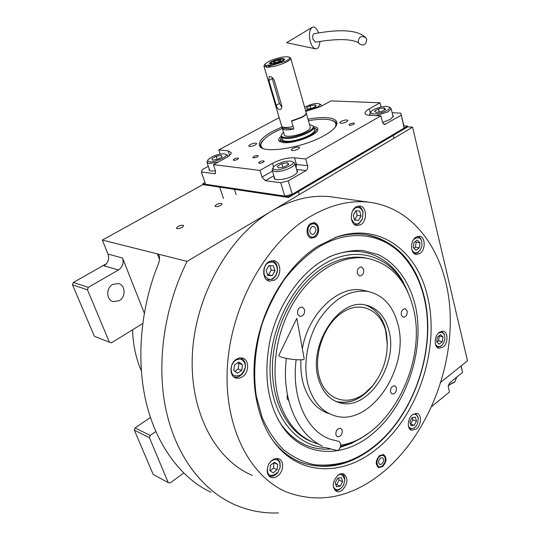 <?xml version="1.0" encoding="UTF-8"?>
<svg xmlns="http://www.w3.org/2000/svg" width="540" height="540" viewBox="0 0 540 540"><rect width="100%" height="100%" fill="white"/><g stroke="black" fill="none" stroke-linecap="round" stroke-linejoin="round"><path stroke-width="0.81" d="M144.288 313.085L122.533 258.012C123.991 263.027 122.627 267.023 118.449 270.007L103.997 265.842C108.122 262.933 109.458 259.018 108.007 254.09L102.371 240.05L187.103 261.38C164.072 307.483 156.296 363.13 165.807 409.023C175.5 454.889 201.238 488.99 232.868 503.834C247.502 510.543 262.717 513.574 278.505 512.926M284.803 196.121L280.726 182.736L265.295 180.657L262.022 177.046L259.943 170.397L213.415 164.646L215.521 170.951L215.217 173.711L201.373 172.044L205.551 184.282L284.803 196.121L292.268 194.299L404.143 128.054L403.853 125.84L407.504 126.063L288.306 196.641L202.675 183.85L202.932 184.606L102.371 240.05M141.298 370.791C135.925 358.358 133.016 344.689 132.577 329.778M182.189 227.387L183.688 225.747C182.81 224.863 180.887 225.113 177.923 226.496L176.411 228.143C177.302 229.034 179.226 228.778 182.189 227.387M220.712 205.376L222.082 203.891C221.191 203.02 219.281 203.269 216.344 204.62L214.967 206.118C215.858 206.982 217.775 206.732 220.712 205.376M407.504 126.063L407.687 126.853L412.594 127.157L187.103 261.38M440.964 382.131L467.492 360.774L412.594 127.157M183.681 473.067L170.093 482.99L168.271 482.645L149.438 437.717L150.208 435.436L155.804 431.568M168.271 482.645L153.158 474.356L134.339 430.137L135.095 427.91L150.424 417.481M135.095 427.91L150.208 435.436M142.681 323.541L111.476 342.812L109.411 342.205L87.453 289.805L88.283 287.361L118.449 270.007M109.411 342.205L94.392 336.278L72.509 284.87L73.332 282.481L106.535 263.648M73.332 282.481L88.283 287.361M112.658 284.452C105.853 287.996 106.272 300.044 113.211 301.59L119.239 300.699C126.036 297.068 125.516 284.999 118.449 283.554L112.658 284.452M159.489 259.375L157.43 253.908L159.334 255.98C159.853 258.518 159.388 261.549 157.936 265.079C142.425 303.115 135.378 355.097 145.78 400.788C156.181 446.479 182.898 479.507 210.998 492.217M134.339 430.137L149.438 437.717M107.879 291.283L108.635 288.988M72.509 284.87L87.453 289.805M317.588 246.368L336.731 237.026C379.114 222.176 416.921 250.648 427.295 295.535C440.559 347.092 418.453 415.422 377.372 448.369C345.769 474.815 303.912 476.766 277.796 446.729C257.708 423.995 248.947 383.771 256.892 342.981C264.884 302.204 288.988 264.593 317.588 246.368M334.55 237.803C345.222 234.252 355.55 233.165 365.526 234.549C395.354 240.556 414.828 260.888 423.947 295.556C437.13 346.451 415.28 413.951 374.652 446.405C350.764 465.514 326.363 470.894 301.455 462.537C292.039 458.899 283.628 452.918 276.23 444.602L272.72 440.303M336.035 197.512L330.615 196.742C311.357 194.67 291.728 199.429 271.708 211.019C229.601 235.703 195.899 294.327 192.47 352.62C188.933 410.967 215.136 459.905 252.308 475.376M384.156 471.265C425.925 435.908 452.021 372.857 450.198 315.002C448.355 257.344 416.914 207.826 368.564 202.156C349.191 200.09 329.332 205.139 308.988 217.31C266.18 243.236 231.431 304.668 227.475 365.432C223.412 426.263 249.635 476.766 287.044 492.23C320.375 504.245 352.742 497.252 384.156 471.265M310.804 223.445L314.024 222.683C319.64 223.088 320.288 234.306 314.908 237.323L311.573 238.1C306.018 237.647 305.397 226.409 310.804 223.445M379.526 455.625L383.515 454.592C387.038 457.576 386.788 461.558 382.752 466.533L378.695 467.586C375.199 464.569 375.476 460.58 379.526 455.625M268.839 261.731C261.61 265.781 262.177 280.152 269.541 281.144L274.738 280.037C281.934 275.9 281.3 261.556 273.827 260.651L268.839 261.731M236.23 359.323C229.406 363.542 229.21 376.373 235.899 378.061L239.173 378.236L242.46 376.812C249.264 372.506 249.379 359.694 242.575 358.088L239.416 357.959L236.23 359.323M272.18 460.229C266.267 464.4 265.484 475.457 270.938 477.326C273.132 478.15 275.413 477.677 277.769 475.916C283.662 471.663 284.378 460.64 278.843 458.831C276.709 458.069 274.489 458.534 272.18 460.229M337.763 475.382C332.222 481.943 331.803 487.296 336.494 491.44C338.404 492.129 340.403 491.65 342.482 490.003C347.99 483.395 348.368 478.049 343.615 473.965C341.753 473.317 339.802 473.789 337.763 475.382M412.472 414.686C407.403 418.46 406.836 429.158 411.615 430.292L416.36 429.003C421.409 425.176 421.936 414.524 417.11 413.424L412.472 414.686M439.31 332.269C434.065 335.9 433.823 347.504 438.946 348.287L442.976 347.166C448.193 343.481 448.402 331.925 443.232 331.175L439.31 332.269M415.901 237.148C409.948 240.746 410.285 254.077 416.293 254.522L419.931 253.544C425.851 249.885 425.486 236.601 419.411 236.203L415.901 237.148M356.042 206.915C349.319 210.647 350.075 225.18 356.96 225.578L360.848 224.613C367.531 220.806 366.728 206.314 359.762 205.976L356.042 206.915M405.567 286.997L405.385 286.281M423.731 296.312C419.904 281.003 413.451 268.049 404.372 257.459C383.704 233.111 348.671 227.644 316.433 248.501C304.884 256.662 294.219 266.969 284.438 279.416C275.4 292.896 267.995 307.618 262.224 323.595C254.927 348.03 252.923 373.275 256.338 396.212L262.123 417.4C267.712 430.137 274.799 440.856 283.379 449.55C292.619 456.935 302.663 461.943 313.51 464.582C324.594 465.851 335.765 464.839 347.018 461.545C356.805 458.096 366.113 452.783 374.949 445.601C415.152 413.512 436.799 346.667 423.731 296.312M408.254 262.291L403.367 256.061C393.485 244.728 381.436 237.647 367.227 234.812M298.276 461.207L300.503 462.119C315.023 467.485 330.007 467.485 345.458 462.125L347.855 461.248M366.242 258.113L365.418 257.918M310.925 441.288L309.717 440.829M371.655 434.518C405.574 407.201 424.663 352.215 415.935 308.293C410.576 283.601 397.217 263.837 378.331 254.678L363.224 250.533C352.431 249.993 341.408 251.984 330.156 256.507L320.423 261.947C297.317 277.007 277.769 306.666 270.216 339.397C263.209 374.315 267.266 403.367 282.366 426.553C303.601 457.623 342.448 458.703 371.655 434.518M363.987 436.286L351.655 443.327L340.288 447.35M330.257 449.017C310.608 450.353 294.253 442.172 281.205 424.487L278.012 419.465M367.767 433.667L361.8 437.67C354.888 441.882 347.8 444.791 340.524 446.391M326.018 447.606C296.507 446.364 271.809 416.583 270.135 374.436C268.299 332.37 290.864 285.437 321.536 265.68C353.687 244.249 388.949 254.826 404.642 285.221L407.815 291.829M409.495 296.096L404.642 285.221M327.348 257.897L328.124 257.526C358.553 242.987 389.144 255.143 403.745 283.068M311.863 441.72C287.462 432.5 270.628 400.849 272.572 362.853C274.462 324.891 295.353 285.822 322.306 268.286C336.676 259.112 350.771 255.609 364.588 257.776L367.139 258.289C342.63 254.225 313.112 270.722 294.26 301.475C275.42 332.188 269.825 373.862 280.112 403.738C287.469 423.988 299.167 437.096 315.212 443.07L318.978 444.258M367.686 258.383L364.588 257.776M319.032 380.606C306.74 346.937 338.648 297.101 366.039 305.154C377.177 307.942 384.696 316.055 388.591 329.495C399.431 363.879 367.119 412.688 338.695 402.469C329.474 399.418 322.927 392.135 319.032 380.606M385.425 328.644C381.908 316.42 375.246 308.549 365.432 305.033C376.913 309.332 383.987 319.12 386.647 334.402L387.322 344.345L385.425 328.644M336.082 401.49C351.189 404.629 364.561 397.805 376.191 381.024L371.905 386.843L363.731 394.774C354.577 401.659 345.357 403.9 336.082 401.49M309.163 440.579L309.805 440.815M367.139 258.289C390.251 263.318 405.506 279.437 412.904 306.666C428.348 361.26 389.779 438.062 340.612 445.183M397.548 322.913C411.109 366.768 369.94 428.774 333.518 415.361C322.103 411.453 313.929 402.327 308.988 387.99C302.4 367.72 306.497 339.903 319.248 319.531C333.747 298.377 350.109 289.035 368.327 291.512C382.86 295.002 392.607 305.471 397.548 322.913M328.603 413.505C317.196 409.59 309.015 400.498 304.06 386.228C301.469 378.169 300.436 369.36 300.962 359.802M365.715 290.898L363.231 290.311C339.194 284.526 308.563 312.674 302.346 348.685M357.345 273.645L359.6 276.028C362.691 275.643 364.048 273.416 363.677 269.359L361.395 266.949C358.317 267.361 356.967 269.588 357.345 273.645M297.655 314.091L299.916 316.42C303.433 316.13 304.978 313.801 304.54 309.427L302.252 307.071C298.742 307.388 297.209 309.724 297.655 314.091M287.368 394.524L287.037 398.675L288.718 400.606M335.921 434.99L337.507 436.793C340.909 436.631 342.475 434.389 342.212 430.07L340.598 428.254C337.203 428.429 335.644 430.677 335.921 434.99M390.562 392.236L392.189 394.119C395.206 393.849 396.603 391.709 396.367 387.693L394.72 385.796C391.709 386.073 390.319 388.226 390.562 392.236M401.308 315.137L403.218 317.277C406.1 316.926 407.41 314.793 407.133 310.885L405.202 308.725C402.32 309.096 401.024 311.229 401.308 315.137M351.398 218.849C353.916 223.79 356.515 225.167 359.174 222.98L362.178 219.281L363.042 213.226L362.799 212.018C361.246 207.792 358.688 206.503 355.144 208.163L352.708 210.722M354.726 224.728L358.682 223.85L362.084 219.659L363.069 212.787L362.792 211.417C361.881 208.352 360.194 206.597 357.73 206.152M354.611 220.077L358.486 220.448L361.031 215.987L359.714 211.133L355.84 210.728L353.281 215.21L354.611 220.077M358.486 220.448L354.652 219.821L357.183 215.372L355.921 210.735M361.031 215.987L357.183 215.372M276.919 266.591C275.042 262.238 272.093 261.023 268.076 262.94C264.917 264.458 263.608 268.387 264.141 274.712C267.206 279.396 270.162 280.577 273.024 278.262C276.683 275.326 277.978 271.438 276.919 266.591M266.976 279.976L272.619 279.113C276.811 275.798 278.282 271.384 277.034 265.869C276.035 262.966 274.273 261.245 271.742 260.692L271.539 260.658M267.739 275.454L272.18 275.643L274.982 270.837L273.375 265.815L268.934 265.592L266.099 270.425L267.739 275.454M272.18 275.643L268.475 274.738L271.269 269.953L269.879 265.64M267.489 274.698L268.475 274.738M274.982 270.837L271.269 269.953M267.287 468.909L267.712 472.25C269.069 476.557 272.525 476.496 278.08 472.075L280.112 467.309L279.841 462.895C278.06 459.236 275.265 458.595 271.451 460.964L270.601 461.693M268.913 475.835L269.244 475.99C272.329 476.982 275.231 475.774 277.945 472.351L280.253 466.952L279.95 461.936L276.892 458.467M277.108 469.746L277.769 464.495L274.462 462.287L270.466 465.352L269.811 470.63L273.146 472.817L277.108 469.746L273.564 468.099L273.942 462.679M277.769 464.495L274.219 462.868M270.061 470.799L273.564 468.099M408.362 425.655C409.738 428.827 411.892 429.415 414.828 427.417L415.233 427.052C417.278 425.432 418.257 422.415 418.183 417.987C416.462 414.139 414.41 413.181 412.007 415.098M409.941 429.226L414.315 427.964L415.436 426.857M418.277 418.621L418.122 417.265L415.436 413.303M415.436 417.211L412.128 417.501L409.88 421.747L410.96 425.682L414.268 425.365L416.495 421.139L415.436 417.211M416.495 421.139L412.837 419.85L412.195 417.494M414.268 425.365L410.609 424.055L412.837 419.85M411.838 249.622C413.431 252.808 415.591 253.597 418.325 251.991L420.167 250.081C421.828 247.293 422.341 244.485 421.706 241.67L421.646 241.427C420.775 237.425 418.142 236.716 413.755 239.308M414.342 253.706L417.785 252.781L420.572 249.426M421.868 242.507L421.551 240.793C420.815 238.309 419.492 236.831 417.589 236.345M413.998 242.386L413.289 247.448L415.935 250.196L419.263 247.894L419.971 242.865L417.346 240.104L413.998 242.386M419.971 242.865L416.131 242.19L415.402 241.427M419.263 247.894L415.429 247.205L416.131 242.19M413.998 248.184L415.429 247.205M235.541 360.322C231.728 363.514 230.411 367.47 231.572 372.195C232.497 375.86 235.562 376.785 240.759 374.963C244.917 370.312 246.226 366.383 244.688 363.19C242.723 359.066 239.672 358.115 235.541 360.322M233.435 376.582L234.157 376.866C240.361 379.235 247.651 369.252 244.85 362.327L243.128 359.492L240.334 357.845M241.778 370.346L242.447 364.723L238.829 362.03L234.509 364.979L233.847 370.636L237.492 373.302L241.778 370.346L238.194 369.029L238.856 363.44L237.857 362.698M242.447 364.723L238.856 363.44M234.819 371.351L238.194 369.029M333.18 485.359L333.464 486.655C335.029 490.043 337.507 490.583 340.902 488.282L341.469 487.775C343.251 486.311 344.324 483.671 344.696 479.858C343.103 474.586 340.652 473.216 337.345 475.74M334.719 490.131L334.76 490.151C336.575 490.806 338.479 490.354 340.45 488.788L341.942 487.269M344.648 481.012L344.756 479.223C344.628 476.489 343.656 474.64 341.84 473.675M341.375 477.65L337.628 478.163L335.178 482.713L336.481 486.729L340.227 486.189L342.664 481.667L341.375 477.65M342.664 481.667L339.079 480.074L338.425 478.055M340.227 486.189L336.65 484.576L339.079 480.074M335.819 484.697L336.65 484.576M435.395 343.987C436.867 346.802 438.878 347.348 441.43 345.634L442.274 344.844C444.481 342.05 445.271 339.019 444.643 335.752L444.596 335.576C444.062 332.485 441.956 331.695 438.277 333.214M437.218 347.369L440.89 346.268L442.483 344.615M444.737 336.184L444.488 334.861L441.545 331.182M437.447 337.068L436.759 341.834L439.209 344.162L442.327 341.746L443.016 337.007L440.586 334.658L437.447 337.068M443.016 337.007L439.067 335.826M442.327 341.746L438.588 340.747L439.27 336.022M436.948 342.009L438.588 340.747M313.544 222.649L316.589 225.477M314.395 236.527L310.777 237.897M311.101 224.451C313.187 223.304 315.009 223.634 316.555 225.437C318.695 229.406 318.121 232.983 314.84 236.176L314.618 236.324C308.664 240.449 304.918 227.968 311.101 224.451M313.936 234.043C316.676 230.803 316.521 228.238 313.49 226.355L311.783 226.76C309.042 229.986 309.184 232.551 312.201 234.448L313.936 234.043M379.904 467.012L377.993 467.221M384.372 456.219L383.002 454.464M384.642 456.745C385.958 459.877 385.25 462.881 382.523 465.75L380.977 466.641C376.495 468.41 375.428 459.689 379.762 456.421C381.767 454.957 383.393 455.065 384.642 456.745L384.014 455.531M380.295 458.231C378.169 460.836 378.027 462.929 379.87 464.508L381.989 463.955C384.109 461.349 384.244 459.257 382.394 457.684L380.295 458.231M341.422 313.173C361.159 298.829 383.468 311.236 386.674 335.934C388.84 354.287 384.183 370.872 372.695 385.688L364.945 393.201C348.017 406.512 326.579 400.491 319.781 378.715C312.714 357.136 323.17 325.6 341.422 313.173M461.018 365.978L462.557 372.418L449.604 382.921L448.281 386.991L449.523 391.966L431.777 406.478M461.201 365.837L462.557 372.418M456.476 377.608L454.916 381.767L448.328 385.061M454.68 382.023L448.247 385.465M307.996 119.212C315.036 117.902 321.111 117.376 326.241 117.639C333.956 118.159 337.493 120.319 336.845 124.133C335.954 127.447 331.898 131.18 324.668 135.331C303.338 147.919 262.494 154.278 259.652 145.908C258.039 141.912 262.379 137.059 272.673 131.342L281.981 126.954M208.319 166.34L202.325 169.58L201.373 172.044M279.18 117.626L218.774 149.891L220.172 154.13M403.853 125.84L400.822 113.144L392.128 112.725M305.775 111.368L320.443 106.643L331.04 100.892L380.012 102.803L381.065 107.048M404.143 128.054L400.822 113.144M401.092 115.29L384.642 124.538L382.523 122.371L380.902 115.857L305.647 158.983L307.598 165.713C308.029 167.839 307.49 169.459 305.978 170.572L288.238 180.887L292.268 194.299M280.726 182.736L288.238 180.887M234.171 158.969L233.152 159.989C233.82 160.583 235.298 160.367 237.573 159.354L238.585 158.342C237.911 157.748 236.439 157.957 234.171 158.969M259.591 161.858L258.586 162.891C259.301 163.539 260.847 163.33 263.209 162.27L264.209 161.237C263.493 160.596 261.954 160.799 259.591 161.858M274.212 176.945L274.037 177.917C274.023 181.197 286.747 179.651 293.598 175.487C296.298 173.88 297.608 172.449 297.533 171.2L296.737 170.1M259.943 170.397L272.504 163.323C280.213 159.388 287.543 157.552 294.509 157.815L296.474 164.471L307.598 165.713M349.772 124.058L348.948 124.909C349.711 125.55 351.284 125.347 353.666 124.301L354.483 123.451C353.72 122.809 352.148 123.012 349.772 124.058M253.773 156.485L252.781 157.498C253.476 158.105 254.981 157.896 257.297 156.87L258.282 155.864C257.587 155.25 256.082 155.459 253.773 156.485M305.647 158.983L294.509 157.815M380.902 115.857L369.461 115.263C366.647 115.088 365.162 114.406 365.006 113.225C364.979 111.949 366.39 110.498 369.232 108.871L370.238 112.84M380.012 102.803L369.232 108.871M218.774 149.891L228.089 150.863L231.194 152.57C231.302 154.082 229.46 155.891 225.673 158.004L213.415 164.646M340.909 121.439L339.66 122.715C340.787 123.653 343.123 123.343 346.673 121.784L347.909 120.514C346.781 119.583 344.453 119.887 340.909 121.439M250.169 144.531L248.71 145.976C249.716 146.826 251.917 146.509 255.299 145.017L256.743 143.586C255.737 142.729 253.544 143.046 250.169 144.531M292.565 148.534L291.148 150.005C292.262 150.984 294.624 150.674 298.228 149.067L299.632 147.609C298.519 146.63 296.163 146.934 292.565 148.534M209.149 168.811L208.994 169.668C209.392 170.951 211.552 171.329 215.474 170.802M382.536 122.425L390.359 119.401L393.397 116.161L392.729 115.202M330.311 119.927C334.267 120.731 336.42 122.216 336.771 124.403M260.597 147.035L260.314 146.084C260.098 144.241 261.198 142.135 263.628 139.759M335.387 126.988L336.029 124.517L335.252 122.459L336.029 124.517L335.387 126.988L336.029 124.517L335.252 122.459C333.49 120.582 330.291 119.536 325.667 119.306C321.239 119.009 315.488 119.489 308.428 120.731C315.488 119.489 321.239 119.009 325.667 119.306C321.239 119.009 315.488 119.489 308.428 120.731M336.757 124.322L335.293 122.499M260.827 144.626L260.564 146.961M282.38 128.486C270.965 133.232 263.885 138.193 261.131 143.377C263.885 138.193 270.965 133.232 282.38 128.486C270.965 133.232 263.885 138.193 261.131 143.377C260.375 145.537 261.036 147.231 263.129 148.453C261.036 147.231 260.375 145.537 261.131 143.377C260.375 145.537 261.036 147.231 263.129 148.453M279.43 141.332L283.541 142.601C293.74 143.883 316.852 135.311 317.783 129.951C316.852 135.311 293.74 143.883 283.541 142.601L279.018 140.879L283.541 142.601C293.74 143.883 316.852 135.311 317.783 129.951C318.269 128.129 316.859 127.001 313.558 126.569C316.859 127.001 318.269 128.129 317.783 129.951C318.269 128.129 316.859 127.001 313.558 126.569M279.018 140.879C278.242 139.637 278.964 138.078 281.192 136.195C278.964 138.078 278.242 139.637 279.018 140.879C278.242 139.637 278.964 138.078 281.192 136.195M316.4 129.256L313.929 127.744M279.983 141.703L280.247 139.988M315.333 128.493C320.922 132.293 296.244 143.195 285.019 141.784C281.374 141.392 280.024 140.197 280.962 138.2C280.024 140.197 281.374 141.392 285.019 141.784C296.244 143.195 320.922 132.293 315.333 128.493L316.933 129.641L315.333 128.493C320.922 132.293 296.244 143.195 285.019 141.784C281.374 141.392 280.024 140.197 280.962 138.2L281.502 137.389M282.022 139.131C282.211 140.279 283.554 140.974 286.051 141.21C295.211 142.351 315.819 134.177 314.557 129.958C315.819 134.177 295.211 142.351 286.051 141.21C283.554 140.974 282.211 140.279 282.022 139.131C282.211 140.279 283.554 140.974 286.051 141.21C295.211 142.351 315.819 134.177 314.557 129.958L314.429 129.499M282.427 139.975L282.697 139.212M335.252 122.459C333.49 120.582 330.291 119.536 325.667 119.306C330.291 119.536 333.49 120.582 335.252 122.459L336.197 123.356M202.675 183.85L204.971 182.588M288.306 196.641L288.556 197.478L202.932 184.606M407.687 126.853L288.556 197.478M211.397 157.127L208.089 159.671C207.475 160.826 208.001 161.494 209.682 161.69C211.68 163.593 230.789 155.79 225.592 154.258L224.188 153.873C220.354 153.752 216.088 154.838 211.397 157.127M207.913 160.002L206.948 162.277L209.075 163.492L217.971 162.182M227.475 156.944L227.833 155.81L226.854 154.845M222.143 156.911L221.366 155.399L216.223 156.242L211.822 158.612L212.551 160.144L217.721 159.3L222.143 156.911M221.366 155.399L221.906 157.039M216.223 156.242L217.262 159.374M276.487 164.585L273.456 167.002C272.606 168.473 273.274 169.351 275.461 169.614C277.945 171.686 298.019 163.566 292.302 161.602L290.466 161.089C286.045 160.927 281.387 162.095 276.487 164.585M273.2 167.427L272.066 169.965L274.806 171.565C281.178 172.618 295.724 166.691 294.773 163.458L293.537 162.196M288.752 164.43L287.55 162.743L281.833 163.647L277.283 166.226L278.431 167.927L284.182 167.029L288.752 164.43M287.55 162.743L288.151 164.768M281.833 163.647L282.913 167.231M386.917 110.477C389.306 109.094 390.008 107.946 389.03 107.035L386.566 106.461C384.818 105.867 373.511 108.351 371 111.645C370.433 113.184 371.27 113.933 373.498 113.893C378.034 113.852 382.509 112.712 386.917 110.477M375.894 115.6L388.206 111.814L391.156 108.729L390.218 107.676M370.798 111.969L369.65 114.217L370.764 115.331M374.51 111.119L376.083 112.421L381.665 111.463L385.641 109.195L384.021 107.906L378.479 108.871L374.51 111.119M378.479 108.871L379.229 111.881M384.021 107.906L384.5 109.843M305.512 110.423L317.189 107.237C319.64 105.887 320.423 104.8 319.545 103.977L317.628 103.538C314.807 103.235 310.459 104.443 304.594 107.17M321.28 106.184L321.503 105.422L320.733 104.598M306.248 107.858L307.382 109.053L312.431 108.155L316.312 106.056L315.137 104.875L310.122 105.779L306.248 107.858M310.122 105.779L310.865 108.432M315.137 104.875L315.576 106.454M281.259 135.446L281.205 136.377C281.387 137.511 282.731 138.2 285.228 138.429C294.394 139.543 315.029 131.369 313.774 127.177L313.328 126.279M283.487 132.179L281.293 134.96C281.043 136.384 282.353 137.234 285.221 137.511C294.752 138.659 316.055 129.789 313.099 125.969L309.481 124.443M282.44 128.642L284.216 134.636C284.094 137.95 298.418 135.965 306.025 131.558C308.914 129.917 310.331 128.486 310.277 127.271L310.176 126.914M281.812 126.387L282.339 128.297C283.095 130.201 286.922 130.424 293.828 128.966L291.573 121.21L301.975 117.383C304.898 115.763 306.335 114.365 306.295 113.191L306.194 112.847M282.326 128.135L293.828 128.966M366.714 39.508L365.762 37.685C361.24 35.289 358.736 36.727 358.256 42.005L359.113 43.706C363.629 46.258 366.167 44.854 366.714 39.508M365.762 37.685C357.98 30.024 340.74 28.715 314.044 33.764C312.748 34.432 312.397 36.268 312.998 39.265L315.367 42.161C336.832 38.57 351.216 38.765 358.513 42.741M318.641 33.021C316.771 28.256 314.618 26.352 312.174 27.311C309.386 29.754 308.738 34.439 310.23 41.364C311.546 45.785 313.328 48.283 315.569 48.856C318.107 48.924 319.559 46.453 319.916 41.452M296.143 359.721C291.047 398.878 307.746 432.284 330.905 439.405L338.479 441.302C342.252 442.557 340.389 451.292 336.541 450.367L326.849 447.91M304.155 358.627L304.202 358.87C304.499 360.781 288.522 359.6 281.732 357.19C279.47 356.413 278.532 355.759 278.91 355.212L296.811 318.377L304.202 358.87M274.334 80.541C273.247 78.077 271.748 76.748 269.845 76.552L269.15 76.7L268.873 80.44L276.203 105.212C277.168 108.5 278.6 109.917 280.503 109.478C281.664 108.695 282.049 107.359 281.644 105.462L274.334 80.541M285.41 61.31C289.028 59.441 290.338 58.063 289.339 57.166C284.918 56.072 278.107 57.476 268.92 61.378L264.769 64.267L267.104 67.257L269.953 65.927L285.41 61.31M264.58 64.604L263.918 66.109L267.104 67.257C273.078 66.96 279.443 65.259 286.214 62.161C289.244 60.622 290.763 59.353 290.783 58.354L290.034 57.537M269.892 65.975L267.314 65.138L265.714 65.927M267.314 65.138L271.553 65.138L269.953 65.927M282.778 58.529C278.566 58.442 269.116 62.012 269.534 63.538L271.35 64.186C275.528 64.307 285.1 60.689 284.648 59.177L282.778 58.529M306.106 112.522L306.2 112.874C306.241 114.041 304.803 115.439 301.887 117.058L291.478 120.886L293.125 126.549C286.214 128.014 282.38 127.798 281.63 125.908L264.006 66.393M271.917 77.321L279.45 103.505L281.819 107.082M281.833 58.995L272.984 61.364L270.925 62.795C271.526 64.28 274.954 63.794 281.225 61.331C283.048 60.392 283.709 59.697 283.21 59.245L281.833 58.995M270.83 62.964L270.229 64.078M275.812 62.599L279.632 61.337L280.894 60.082L278.357 60.095L274.556 61.358L273.281 62.606L275.812 62.599M274.556 61.358L274.921 62.606M278.357 60.095L278.795 61.614M122.533 258.012L108.007 254.09M265.295 180.657L273.848 175.763M296.548 169.466L305.978 170.572M262.022 177.046L272.423 171.133M272.504 163.323L273.578 166.833M215.615 173.252L214.576 173.819M228.089 150.863L229.554 155.392M385.648 124.267L383.582 124.139M296.102 167.954L296.474 164.471L295.043 164.376M268.873 80.44L272.174 78.773M276.203 105.212L279.45 103.505M113.211 301.59L112.597 301.388M334.773 237.722L336.731 237.026M301.455 462.537L300.503 462.119M276.23 444.602L277.796 446.729M330.615 196.742L368.564 202.156M269.008 281.009L269.541 281.144M235.305 377.838L235.899 378.061M270.459 477.104L270.938 477.326M336.123 491.272L336.494 491.44M356.589 225.518L356.96 225.578M404.372 257.459L403.367 256.061M347.018 461.545L345.458 462.125M281.205 424.487L282.366 426.553M361.8 437.67L359.951 438.912M328.124 257.526L330.156 256.507M336.548 401.693L338.695 402.469M363.231 290.311L368.327 291.512M363.042 213.226L363.069 212.787M362.178 219.281L362.084 219.659M267.003 279.997L267.671 280.166M280.112 467.309L280.253 466.952M418.183 417.987L418.122 417.265M415.233 427.052L414.774 427.552M420.167 250.081L419.877 250.607M421.646 241.427L421.551 240.793M344.696 479.858L344.756 479.223M341.469 487.775L341.098 488.207M442.274 344.844L441.848 345.384M444.596 335.576L444.488 334.861M316.555 225.437L315.9 224.377M314.84 236.176L313.909 236.905M380.977 466.641L379.742 467.073M386.674 335.934L386.647 334.402M372.695 385.688L371.905 386.843M456.421 377.393L456.59 378.101M454.187 382.543L454.916 381.767M274.037 177.917L274.151 178.301M365.114 113.643L365.006 113.225M260.368 146.826L259.652 145.908M260.537 146.786L260.314 146.084M236.135 194.609L234.407 189.338M223.513 198.511L219.699 187.13M228.069 156.546L227.833 155.81M209.736 170.552L207.043 162.554M225.592 154.258L227.198 155.007M299.295 194.596L298.411 191.632M297.344 172.166L294.773 163.458M274.84 179.003L272.18 170.33M292.302 161.602L293.996 162.419M389.03 107.035L390.596 107.879M393.984 138.233L393.282 135.392M369.92 115.283L369.731 114.52M393.167 117.011L391.156 108.729M319.545 103.977L321.037 104.753M321.658 105.982L321.503 105.422M281.333 136.809L282.157 139.583M313.774 127.177L314.557 129.958M313.106 125.975L313.619 126.671M306.295 113.191L310.277 127.271M312.066 27.378L286.619 42.674L315.32 48.803M322.178 445.939C296.528 434.032 281.347 397.906 286.389 358.398M289.339 57.166L290.399 57.733M306.2 112.874L290.783 58.354M283.21 59.245L284.263 59.812"/></g></svg>

